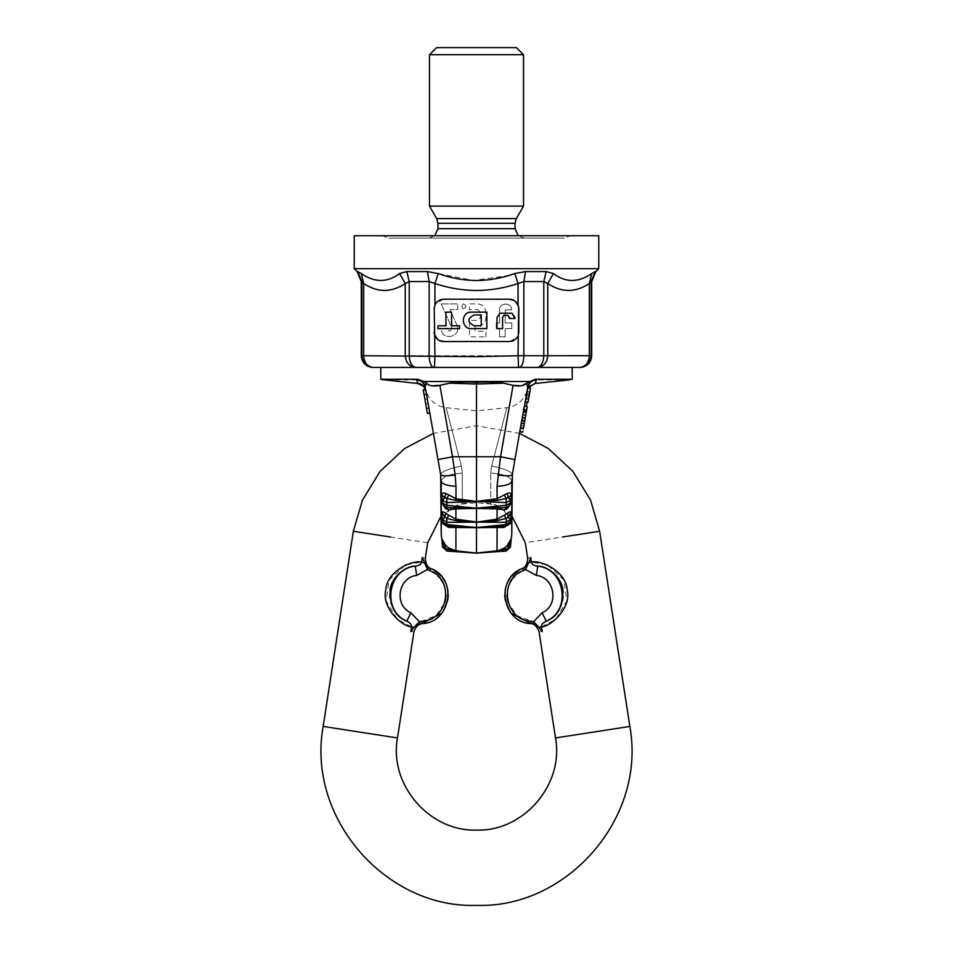 <?xml version="1.0" encoding="UTF-8"?>
<svg xmlns="http://www.w3.org/2000/svg" width="953" height="953" viewBox="0 0 953 953"><rect width="100%" height="100%" fill="white"/><g stroke="black" fill="none" stroke-linecap="round" stroke-linejoin="round"><path stroke-width="0.71" stroke-dasharray="4.76 3.57" d="M521.148 385.798L529.058 381.51L423.942 381.51L417.485 379.532C421.667 380.414 424.24 382.892 425.193 386.966L440.655 474.665L441.227 527.474L442.454 520.004M417.188 381.879L416.675 379.89C421.309 380.509 424.192 383.082 425.312 387.609L426.17 383.082L431.852 385.798M417.569 383.166L417.569 383.166C422.048 383.904 424.812 386.477 425.884 390.885L425.312 387.609M425.717 403.846L423.275 389.968L427.337 413.006L425.717 403.846L428.1 403.417L429.732 412.578L425.538 389.527M425.741 403.941L428.111 403.524M424.907 399.212L427.278 398.795L428.1 403.417M424.919 399.307L427.278 398.795M428.91 407.908L426.515 408.337L428.91 408.015L426.467 394.149L424.085 394.554L426.467 394.137L427.301 398.89M441.227 527.474L440.655 474.665L429.72 412.649L427.349 413.078L429.732 412.578M423.275 389.968L425.669 389.539L426.491 394.208M526.342 406.407L527.128 401.975M524.364 417.676L522.447 417.331L526.532 394.185L528.438 394.518M524.353 417.759L522.435 417.414M527.617 399.236L525.699 398.902M527.593 399.367L525.675 399.021M528.403 394.733L526.497 394.399M526.532 394.185L522.447 417.331M511.773 527.474L511.773 481.205L511.773 527.474L510.57 520.076M510.427 519.635L502.553 508.807L490.712 504.089L476.5 502.6L476.5 410.898L476.5 502.6L462.288 504.089L462.288 473.117L461.359 466.017L446.147 407.717L461.359 466.017L446.147 407.717L461.359 466.017L462.288 473.117L462.288 504.089L450.447 508.807L442.573 519.635M497.025 486.34C506.043 485.792 510.963 484.076 511.773 481.205L512.345 474.665C511.582 471.664 504.685 468.781 491.641 466.017L506.853 407.717L491.641 466.017L506.853 407.717L491.641 466.017L490.712 473.117C503.601 473.986 510.617 476.679 511.773 481.205L511.773 534.621L511.773 481.205C510.617 476.679 503.601 473.986 490.712 473.117L491.641 466.017C504.685 468.781 511.582 471.664 512.345 474.665C511.344 476.059 506.508 476.166 497.847 474.975L497.025 498.729L476.5 501.409L497.085 500.408L506.257 498.455L506.114 505.269L510.474 503.053L508.187 506.793L506.246 507.496L508.187 506.793L510.832 502.529L507.508 507.222M448.815 515.263L455.975 519.135L476.583 522.161L506.114 522.327L510.474 519.361L510.427 521.946C511.594 521.887 510.212 523.185 506.257 525.853L504.471 526.032L508.187 524.758L505.459 525.937M448.815 548.082L455.975 550.81L476.5 553.062L476.583 527.557L504.459 526.032M476.583 522.161L497.085 520.636L506.257 518.432L506.257 525.853M489.234 526.27L506.114 524.543L510.474 521.47L508.187 524.758L511.118 517.61L510.427 521.958M507.199 525.83L510.474 521.47L511.118 517.61L507.199 525.83L511.249 517.038L511.249 512.297C510.856 511.404 509.498 511.725 507.199 513.274L504.161 515.275L506.246 518.444L508.187 517.205L511.249 512.297M511.118 539.422L507.199 545.569L504.161 548.094L506.246 549.202L508.187 547.582L511.058 539.648M476.5 553.062L506.114 551.06L506.257 549.202L497.085 551.239L476.5 553.062L455.915 551.239L446.743 549.202L446.886 551.06L442.526 546.784L444.813 547.582L441.751 538.659L445.801 545.569L448.839 548.094L446.754 549.202L444.813 547.582L445.801 545.569M476.583 553.062L497.085 551.239M438.011 459.608L452.496 456.749L455.153 474.975C446.492 476.166 441.656 476.059 440.655 474.665C441.418 471.664 448.315 468.781 461.359 466.017C448.315 468.781 441.418 471.664 440.655 474.665L441.227 481.205C442.383 476.679 449.399 473.986 462.288 473.117C449.399 473.986 442.383 476.679 441.227 481.205L441.227 534.621L441.227 481.205C442.037 484.076 446.957 485.792 455.975 486.34L455.975 498.729L476.5 501.409L476.5 382.367C484.874 381.676 493.833 381.95 503.398 383.177L513.095 385.346L497.847 474.975M448.839 509.843L445.801 508.842L441.751 500.611L441.751 494.798C442.144 492.999 443.502 492.558 445.801 493.463L448.839 495L446.754 498.467L444.813 497.537L442.526 500.48L442.526 503.053L444.813 506.793L446.754 507.496L444.813 506.793L442.168 502.529L445.492 507.222M497.085 526.485L497.025 527.39L476.5 527.712L446.754 525.818L444.813 524.758L441.93 518.11C441.573 518.837 442.8 521.1 445.623 524.912L447.541 525.937M442.168 519.54L445.551 525.579M455.915 526.485L455.975 527.39L476.5 527.712L476.5 522.006L446.886 522.327L442.526 519.361L442.526 521.47L445.801 525.83L441.751 517.038L441.751 512.297C442.144 511.404 443.502 511.725 445.801 513.274L448.839 515.275L446.754 518.444L444.813 517.205L441.751 512.297M445.801 525.83L442.526 521.47L441.882 517.61L444.813 524.758L445.801 525.83L444.813 524.758L448.541 526.032M476.417 522.161L455.915 520.636L446.743 518.432L446.743 525.853L448.529 526.032L445.623 524.912C443.133 521.756 441.906 519.492 441.93 518.11L442.573 521.958L446.886 524.543L463.766 526.27M455.915 551.239L455.975 527.39L448.78 527.39M448.815 527.402L447.219 525.842M445.801 513.274L444.813 517.205L442.526 519.361L441.882 512.797L441.751 517.038M476.417 508.211L446.886 505.269L446.743 507.496L476.5 508.39L476.5 501.421L455.915 500.408L446.743 498.455L446.886 505.269L442.526 503.053L441.882 501.028L445.277 507.02L446.754 507.496M504.185 515.263L497.025 519.135L476.5 521.994L476.5 508.402L455.975 508.831L448.815 509.843L446.743 507.496M445.801 508.842L442.168 502.505M442.168 502.493L445.277 507.02M445.801 493.463L444.813 497.537L441.882 495.131L441.751 500.611M476.417 501.612L446.886 502.553L442.526 500.48L441.751 494.798M529.058 381.51L535.109 379.246C589.621 379.246 578.114 379.246 535.109 379.246L535.515 379.532C531.333 380.414 528.76 382.892 527.807 386.966L512.345 474.665L514.989 459.608L500.504 456.749L452.496 456.749L439.905 385.346L449.602 383.177C459.167 381.95 468.126 381.676 476.5 382.367M504.161 509.843L507.199 508.842L511.249 500.611L511.249 494.798C510.856 492.999 509.498 492.558 507.199 493.463L504.161 495L506.246 498.467L508.187 497.537L510.474 500.48L510.474 503.053L511.118 501.028L507.723 507.02L506.246 507.496M506.257 507.496L476.583 508.211L504.185 509.843L506.257 507.496L506.114 505.269L476.583 508.211M507.199 493.463L508.187 497.537L511.249 494.798M455.153 474.975L455.975 486.34M448.815 494.988L455.975 498.729L455.915 500.408M510.832 519.54L507.449 525.579M506.114 551.06L510.474 546.784L508.187 547.582L507.199 545.569M504.185 548.082L497.025 550.81L497.025 527.39L504.22 527.39M504.185 527.402L505.781 525.842M507.199 513.274L508.187 517.205L510.474 519.361L511.118 512.797L511.249 517.038M507.199 508.842L510.832 502.505M476.583 501.612L506.114 502.553L510.474 500.48L511.118 495.131L511.249 500.611M504.185 494.988L497.025 498.729L497.085 500.408M568.226 379.89L536.325 379.89C531.691 380.509 528.808 383.082 527.688 387.609L514.989 459.608M423.454 386.191L425.896 390.408C429.076 400.355 435.831 406.121 446.147 407.717L476.5 410.898L506.853 407.717C517.169 406.121 523.924 400.355 527.104 390.408L527.688 387.609M526.83 383.082L527.807 386.966M440.655 474.665L425.884 390.861M426.575 408.67L428.945 408.253L429.767 412.923L427.397 413.34L423.335 390.301L425.717 389.884L426.539 394.554L424.156 394.971L426.539 394.554L428.945 408.253L426.575 408.67M428.457 405.454L425.646 389.86M429.767 412.923L429.66 412.292L429.767 412.923M523.614 410.743L523.316 412.387L523.614 410.743L523.483 411.458L526.318 411.958L526.163 412.887L526.449 411.243L526.318 411.958L526.449 411.243L526.342 411.875L526.449 411.243L523.614 410.743L523.757 409.921L523.59 410.731M526.163 412.887L523.316 412.387M520.85 426.396L520.612 427.778L521.017 425.467L520.612 427.778L520.719 427.111L523.566 427.611L523.852 425.967L523.566 427.611L523.685 426.896L520.874 426.265L520.612 427.778M521.017 425.467L523.852 425.967M522.732 432.305L524.257 423.668L523.4 428.576L520.541 428.076L521.231 423.132L519.588 431.757L522.006 419.844L519.945 431.518M524.841 420.344L522.006 419.844M524.329 423.275L521.494 422.775M521.672 421.726L523.781 409.778L526.616 410.278M524.424 406.109L520.564 428.052L523.4 428.552L526.342 411.875M527.235 406.824L526.509 410.922L523.662 410.421L524.388 406.323L527.235 406.824M523.447 411.684L526.282 412.184L526.675 409.957M524.257 423.668L521.231 423.132M523.34 428.898L519.838 428.278M519.909 431.733L512.345 474.665M525.163 418.51L522.327 418.01M525.687 415.579L522.852 415.079M525.317 417.652L522.482 417.152M528.248 387.776L520.541 428.076M528.057 402.142L530.511 388.181M530.499 388.252L527.676 387.752M526.783 392.767L529.618 393.267L526.771 392.815M529.868 391.886L527.021 391.385L529.868 391.886M528.963 396.972L526.127 396.472L528.963 396.972M528.712 398.437L525.865 397.937M529.856 391.957L527.009 391.457M528.963 397.02L526.116 396.519M423.942 381.51L426.17 383.082M417.89 379.246C374.886 379.246 363.379 379.246 417.89 379.246M390.527 367.405L372.456 367.405C366.953 366.083 364.022 362.2 363.689 355.743L405.239 355.743C405.859 362.2 408.944 366.083 414.495 367.405L476.5 367.405L434.449 367.405L434.949 355.743L518.051 355.743L518.551 367.405L566.749 367.405M572.193 367.405L394.959 367.405M496.954 328.618L502.576 328.618L502.576 317.325L503.899 315.372L508.104 315.372L509.426 317.325M509.426 318.493L515.049 318.493L515.049 317.611M481.217 325.795L474.153 325.795C467.173 322.185 467.173 318.576 474.153 314.966L481.217 314.966M471.342 328.618L486.84 328.618L486.84 312.155L471.342 312.155M445.944 325.795L437.951 325.795L437.951 328.618L459.572 328.618L459.572 325.795L451.579 325.795L451.579 312.155L445.944 312.155M509.414 299.218L443.586 299.218L509.414 299.218C513.417 299.409 516.3 301.315 518.051 304.912L518.825 308.629L518.825 332.144L518.825 308.629L518.051 304.912C516.717 301.601 513.846 299.707 509.414 299.218L443.586 299.218C440.012 299.135 437.141 301.029 434.949 304.912L434.175 308.629L434.175 332.144L434.175 308.629L434.949 304.912L434.234 307.569M443.193 299.23L435.307 304.162M434.33 333.788L438.725 340.197M518.67 306.973L514.275 300.576M509.807 341.531L517.693 336.612M553.431 273.547L547.761 283.517L543.782 281.552L523.852 281.552L523.852 355.719L543.782 355.719C543.436 362.259 541.387 366.155 537.635 367.405L519.528 367.405C522.173 366.155 523.614 362.259 523.852 355.719L518.051 355.743L518.051 335.861C516.3 339.459 513.417 341.353 509.414 341.543L443.586 341.543L509.414 341.543C512.988 341.627 515.859 339.733 518.051 335.861L518.766 333.193M511.761 309.737L505.185 310.035L505.185 322.972L511.773 322.972L511.773 328.618L505.185 328.618L505.185 336.838L499.539 336.838L499.539 328.618L496.251 328.618L496.251 322.972L499.539 322.972L499.539 310.035C499.193 302.351 511.725 302.041 511.761 309.737L505.185 310.035L505.185 322.972L511.773 322.972L511.773 328.618L505.185 328.618L505.185 336.838L499.539 336.838L499.539 328.618L496.251 328.618L496.251 322.972L499.539 322.972L499.539 310.035C499.193 302.351 511.725 302.041 511.761 309.737M465.981 306.342C460.728 314.502 460.728 298.182 465.981 306.342C460.728 314.502 460.728 298.182 465.981 306.342M441.227 303.924L451.817 327.558C451.007 331.811 449.363 332.168 446.874 328.618L441.227 328.618C441.108 341.615 462.396 337.064 456.975 325.247L449.947 309.57L457.69 309.57L457.69 303.924L441.227 303.924L457.69 303.924L457.69 309.57L449.947 309.57L456.975 325.247C462.396 337.064 441.108 341.615 441.227 328.618L446.874 328.618C449.363 332.168 451.007 331.811 451.817 327.558L441.227 303.924M485.899 336.838L485.899 331.203L475.094 331.203L475.094 326.021L477.679 326.021C482.635 325.497 485.387 322.757 485.899 317.802L485.899 312.155C485.387 307.188 482.635 304.448 477.679 303.924L469.448 303.924L469.448 309.57L477.679 309.57L480.264 312.155L480.264 317.802L477.679 320.387L469.448 320.387L469.448 336.838L485.899 336.838L469.448 336.838L469.448 320.387L477.679 320.387L480.264 317.802L480.264 312.155L477.679 309.57L469.448 309.57L469.448 303.924L477.679 303.924C482.635 304.448 485.387 307.188 485.899 312.155L485.899 317.802C485.387 322.757 482.635 325.497 477.679 326.021L475.094 326.021L475.094 331.203L485.899 331.203L485.899 336.838M509.176 275.393L473.593 280.468L438.201 273.547L434.949 283.517L434.949 304.912C436.7 301.315 439.583 299.409 443.586 299.218M435.223 336.433L434.175 332.144L434.949 335.861C436.283 339.173 439.154 341.067 443.586 341.543L509.414 341.543M591.134 355.719C590.562 362.259 587.06 366.155 580.651 367.405L580.544 367.405C586.047 366.083 588.978 362.2 589.311 355.743L591.134 355.719L591.134 281.552L589.311 283.517C575.457 292.726 561.603 292.726 547.761 283.517L547.761 355.743L589.311 355.743L589.311 283.517L591.73 273.547M562.473 367.405L538.505 367.405C544.056 366.083 547.141 362.2 547.761 355.743L543.782 355.719L543.782 281.552L546.188 271.581L525.556 271.581L514.799 273.547L518.051 283.517C490.354 292.726 462.646 292.726 434.949 283.517L429.148 281.552L429.148 355.719L434.949 355.743L434.949 335.861M538.505 367.405L537.647 367.405M525.556 271.581L523.852 281.552L518.051 283.517L518.051 304.912M434.175 308.629L434.175 332.144M434.449 367.405L433.46 367.405L434.449 367.405M433.472 367.405L415.365 367.405C411.613 366.155 409.564 362.259 409.218 355.719L429.148 355.719C429.386 362.259 430.827 366.155 433.472 367.405M438.201 273.547L427.444 271.581L406.812 271.581L399.569 273.547L405.239 283.517L405.239 355.743L409.218 355.719L409.218 281.552L405.239 283.517C391.397 292.726 377.543 292.726 363.689 283.517L361.866 281.552L361.866 355.719L363.689 355.743L363.689 283.517L361.27 273.547L357.756 271.581L361.866 281.552M598.758 268.663L370.622 268.663C349.06 268.663 349.06 268.663 370.622 268.663L476.5 268.663M354.242 235.736L598.758 235.736M570.549 235.736L382.451 235.736L570.549 235.736L564.331 238.095L388.669 238.095L564.331 238.095M524.46 238.095L428.54 238.095L524.46 238.095L518.241 235.736M523.519 206.122L429.481 206.122M436.534 47.65L516.466 47.65M523.519 54.702L429.481 54.702M546.522 564.748L531.464 562.127C531.965 564.39 534.049 565.737 537.718 566.153C549.655 566.809 558.065 574.873 562.961 590.348C566.165 604.309 554.348 619.259 546.236 621.189C542.865 622.69 541.28 624.596 541.495 626.907L542.221 631.636C537.933 631.231 537.933 631.231 542.221 631.636L538.957 627.3L536.11 625.406M548.189 565.474L563.962 580.103L566.832 600.926L555.694 619.319L541.495 626.907L538.957 627.3L533.62 621.701L532.965 623.965L531.035 623.607L531.238 621.261L516.729 615.435L508.08 602.415M511.308 613.363L509.664 611.183M504.983 599.27L504.745 597.162M505.304 588.978L505.912 586.643M506.353 585.309L506.746 584.272M507.496 582.569L508.259 581.104M510.105 578.185L511.749 576.124M519.445 569.894L524.233 567.511L525.532 569.465L536.325 575.433C554.932 577.184 559.304 605.465 542.102 612.755L533.62 621.701L531.238 621.261M520.588 571.955L523.388 570.609L522.506 568.429M536.325 575.433L537.718 566.153C565.165 568.727 571.609 610.432 546.236 621.189L542.102 612.755M524.269 567.488L525.198 566.785M525.877 566.153L527.509 564.319M527.652 564.128L528.51 563.044M528.927 562.52L530.738 557.398L531.464 562.127L528.927 562.52L525.532 569.465L523.388 570.609M530.738 557.398C526.735 558.863 526.735 558.863 530.738 557.398M406.478 564.748L421.536 562.127L424.073 562.52L422.262 557.398C426.265 558.863 426.265 558.863 422.262 557.398L421.536 562.127C421.035 564.39 418.951 565.737 415.282 566.153C403.345 566.809 394.935 574.873 390.039 590.348C386.835 604.309 398.652 619.259 406.764 621.189L410.898 612.755L419.38 621.701L414.043 627.3L416.89 625.406M404.811 565.474L389.038 580.103L386.168 600.926L397.306 619.319L411.505 626.907L414.043 627.3L410.779 631.636C415.067 631.231 415.067 631.231 410.779 631.636L411.505 626.907C411.72 624.596 410.135 622.69 406.764 621.189C381.391 610.432 387.835 568.727 415.282 566.153L416.675 575.433C398.068 577.184 393.696 605.465 410.898 612.755M432.412 571.955L429.612 570.609L430.494 568.429L424.073 562.52L427.468 569.465L416.675 575.433M429.612 570.609L427.468 569.465L428.767 567.511M430.494 568.429L433.555 569.894M421.762 621.261L419.38 621.701L420.035 623.965L421.965 623.607L421.762 621.261L436.271 615.435L444.92 602.415M441.692 613.363L443.336 611.183M448.017 599.27L448.255 597.162M447.696 588.978L447.088 586.643M446.647 585.309L446.254 584.272M445.504 582.569L444.741 581.104M442.895 578.185L441.251 576.124M519.611 433.412L476.5 425.717L433.389 433.412M490.712 504.089L490.712 473.117L490.712 504.089M476.417 553.062L446.886 551.06M455.915 520.636L455.915 507.58M497.085 520.636L497.085 507.58M449.602 383.177L476.5 384.011L503.398 383.177M416.675 379.89L384.774 379.89M523.507 427.933L520.672 427.432M525.782 415.031L522.947 414.519M528.724 398.366L525.877 397.866M591.134 281.552L595.244 271.581M427.444 271.581L429.148 281.552L409.218 281.552L406.812 271.581M372.349 367.405C365.94 366.155 362.438 362.259 361.866 355.719L361.866 355.719M515.061 228.684L437.939 228.684M515.061 223.3L437.939 223.3M516.323 218.594L436.677 218.594M507.318 598.925L507.091 596.959M507.02 594.922L508.163 587.322M508.568 586.083L508.914 585.19M509.617 583.593L510.32 582.235M512.011 579.567L518.706 573.098M445.682 598.925L445.909 596.959M445.98 594.922L444.837 587.322M444.432 586.083L444.086 585.19M443.383 583.593L442.68 582.235M440.989 579.567L434.294 573.098M397.496 737.944L323.15 726.436M427.706 542.769L353.36 531.274M555.504 737.944L629.85 726.436M599.64 531.274L525.294 542.769M424.395 387.299L423.728 386.465M446.743 525.853C442.788 523.185 441.406 521.887 442.573 521.946M507.723 507.02L510.832 502.493M511.07 518.122C511.427 518.837 510.2 521.1 507.377 524.912L505.769 525.842L507.377 524.912C509.867 521.756 511.094 519.492 511.07 518.11M523.733 410.028L526.58 410.529M520.6 427.826L523.435 428.326M528.284 387.788L527.116 390.885L528.284 387.788M528.605 387.299L529.272 386.465M382.451 235.736L388.669 238.095M434.759 235.736L428.54 238.095M511.773 515.776L495.631 504.804L476.5 500.956L457.369 504.804L441.227 515.776"/><path stroke-width="1.43" d="M425.312 387.609C424.192 383.082 421.309 380.509 416.675 379.89C372.301 379.89 372.301 379.89 416.675 379.89L417.485 379.532L416.675 379.89L417.569 383.166C422.048 383.904 424.812 386.477 425.884 390.885L423.466 386.191M425.646 389.503L423.263 389.932L427.409 413.423L429.791 413.006M438.011 459.608L440.655 474.665C441.656 476.059 446.492 476.166 455.153 474.975L452.496 456.749L438.011 459.608L425.669 389.539M527.128 401.975L526.342 406.407M521.22 423.299L523.757 409.921L523.495 411.374L526.342 411.875L526.449 411.243L523.59 410.731L524.424 406.109L527.271 406.574L524.233 423.835L521.22 423.299L512.345 474.665L511.773 534.621L511.773 481.205C510.963 484.076 506.043 485.792 497.025 486.34L500.504 456.749L513.095 385.346L521.148 385.798M506.257 525.818L506.257 525.853C509.069 524.781 510.463 523.483 510.427 521.958L506.114 524.543L506.114 522.327L476.583 522.161L497.085 520.636L506.257 518.432L506.114 522.327L510.474 519.361L508.187 517.205L506.246 518.444M442.573 547.177L441.882 539.422L442.526 546.784L446.886 551.06L476.417 553.062L455.915 551.239L446.743 549.202L446.886 551.06L476.5 553.145L506.114 551.072L476.583 553.062L497.085 551.239L504.185 548.082L506.257 549.202L506.114 551.06L510.474 546.784L506.246 549.202M506.257 549.202L497.085 551.239M511.118 539.422L508.187 547.582L507.199 545.569L511.249 538.659L510.474 546.784L511.118 539.422M510.427 521.958L511.118 512.797L508.187 517.205L507.199 513.274C509.498 511.725 510.856 511.404 511.249 512.297L510.832 519.54M448.815 527.402L476.5 527.712L506.246 525.818L504.161 527.402M527.688 387.609C528.808 383.082 531.691 380.509 536.325 379.89L535.431 383.166L536.325 379.89L535.109 379.246C589.621 379.246 578.114 379.246 535.109 379.246L526.83 383.082C523.84 385.941 519.254 386.692 513.095 385.346L503.41 383.177C496.06 381.641 479.252 381.95 476.5 382.367L476.5 501.409L455.975 498.729L455.975 486.34C446.957 485.792 442.037 484.076 441.227 481.205L441.227 534.621L440.655 474.665M455.975 486.34L455.153 474.975M442.168 502.505L445.801 508.842L442.752 504.363L442.526 500.48L446.886 502.553L446.743 498.455L455.915 500.408L476.5 501.409L476.5 508.402L446.743 507.496L446.886 502.553L476.417 501.612M455.915 500.408L455.975 498.729L448.815 494.988L446.743 498.455M476.417 508.211L446.886 505.269L442.526 503.053L441.882 501.028L441.882 495.131L444.813 497.537L445.801 493.463C443.502 492.558 442.144 492.999 441.751 494.798L441.751 500.611M446.754 498.467L444.813 497.537L442.526 500.48L441.751 494.798M448.839 495L445.801 493.463M445.801 508.842L448.839 509.843L442.764 504.363M448.839 515.275L445.801 513.274C443.502 511.725 442.144 511.404 441.751 512.297L442.573 521.958L446.886 524.543L446.743 525.818L446.886 522.327L476.417 522.161L455.915 520.636L446.743 518.432L446.886 522.327L442.526 519.361L444.813 517.205L446.754 518.444M448.815 509.843L455.975 508.831L476.5 508.402L476.5 521.994L455.975 519.135L448.815 515.263L446.743 518.432M441.751 512.297L444.813 517.205L445.801 513.274M441.751 517.038L442.168 519.54M445.551 525.579L448.839 527.402L445.825 525.675M476.417 522.161L476.5 527.712L446.754 525.818L448.839 527.402M442.573 521.958C442.537 523.483 443.931 524.781 446.743 525.853L446.743 525.818M504.185 527.402L476.5 527.712L476.5 553.062L455.975 550.81L448.815 548.082L446.743 549.202M448.839 548.094L445.801 545.569L441.751 538.659L444.813 547.582L446.754 549.202M446.886 551.072L442.526 546.796L444.813 547.582L445.801 545.569M504.185 509.843L497.025 508.831L476.5 508.402L506.257 507.496L506.114 502.553L476.5 501.409L497.025 498.729L504.185 494.988L506.257 498.455L506.114 502.553L510.474 500.48L508.187 497.537L506.246 498.467M510.832 502.505L511.118 495.131L508.187 497.537L507.199 493.463C509.498 492.558 510.856 492.999 511.249 494.798L511.249 500.611L507.199 508.842L504.161 509.843L510.236 504.363M507.199 508.842L510.248 504.363L511.249 494.798M506.257 498.455L497.085 500.408L476.583 501.612M504.161 495L507.199 493.463M476.583 508.211L506.114 505.269L510.474 503.053L511.249 500.611M476.583 522.161L497.025 519.135L504.185 515.263L506.257 518.432M504.161 515.275L507.199 513.274M511.249 517.038L511.249 512.297M476.417 553.062L497.025 550.81L497.085 526.485M504.161 548.094L507.199 545.569M512.345 474.665C511.344 476.059 506.508 476.166 497.847 474.975M528.248 387.776L535.431 383.166L528.605 387.299M526.83 383.082L527.652 387.8L530.511 388.181L528.057 402.142L525.21 401.642M431.852 385.798L439.905 385.346C433.746 386.692 429.16 385.941 426.17 383.082L423.942 381.51L529.058 381.51M417.569 383.166L417.188 381.879M426.17 383.082L425.193 386.966C424.24 382.892 421.667 380.414 417.485 379.532L417.89 379.246C374.886 379.246 363.379 379.246 417.89 379.246L423.942 381.51M476.5 382.367C473.748 381.95 456.94 381.641 449.59 383.177L439.905 385.346L452.496 456.749L500.504 456.749L514.989 459.608M519.945 431.53L522.78 432.031L519.921 431.685M524.698 421.202L521.851 420.702M524.233 423.835L523.507 427.933M522.756 432.185L519.588 431.757M523.28 409.361L526.675 409.957M529.308 395.054L526.461 394.554M536.325 379.89C580.699 379.89 580.699 379.89 536.325 379.89L535.515 379.532C531.333 380.414 528.76 382.892 527.807 386.966L524.424 406.109M434.234 307.569L434.949 355.743L434.449 367.405L433.46 367.405L519.54 367.405L476.5 367.405L518.551 367.405L518.051 355.743L476.5 356.66L361.866 355.719L361.866 281.552L363.689 283.517C377.543 292.726 391.397 292.726 405.239 283.517L409.218 281.552L429.148 281.552L434.949 283.517C448.434 288.044 462.288 290.379 476.5 290.486C490.712 290.379 504.566 288.044 518.051 283.517L523.852 281.552L543.782 281.552L547.761 283.517C561.603 292.726 575.457 292.726 589.311 283.517L591.134 281.552L591.134 355.719L518.051 355.743L518.67 306.973M580.544 367.405L538.505 367.405C544.056 366.083 547.141 362.2 547.761 355.743L547.761 283.517L553.431 273.547C565.582 282.755 578.352 282.755 591.73 273.547L589.311 283.517L589.311 355.743C588.978 362.2 586.047 366.083 580.544 367.405L562.473 367.405M566.749 367.405L572.193 367.405L572.193 379.246L568.226 379.89M394.959 367.405L390.527 367.405M515.049 317.611L511.964 313.203L500.039 313.203L496.954 317.611L496.954 328.618L502.576 328.618L502.576 317.325L503.899 315.372L508.104 315.372L509.426 318.493L515.049 318.493L511.964 313.203L500.039 313.203L496.954 317.611L496.954 328.618M509.426 317.325L509.426 318.493M481.217 314.966L481.217 325.795L474.153 325.795C467.173 322.185 467.173 318.576 474.153 314.966L481.217 314.966L481.217 325.795M471.342 312.155C460.728 311.702 460.728 329.059 471.342 328.618L486.84 328.618L486.84 312.155L471.342 312.155C460.728 311.702 460.728 329.059 471.342 328.618M437.951 325.795L437.951 328.618L459.572 328.618L459.572 325.795L451.579 325.795L451.579 312.155L445.944 312.155L445.944 325.795L437.951 325.795M445.944 312.155L445.944 325.795M514.275 300.576L509.414 299.218L443.586 299.218C439.536 299.445 436.653 301.339 434.949 304.912L434.175 308.629M435.307 304.162L434.925 304.948M434.175 332.144L434.33 333.788M438.725 340.197L443.586 341.543L509.807 341.531M517.693 336.612L518.051 335.861C516.347 339.423 513.464 341.317 509.414 341.543M518.766 333.193L518.825 308.629L518.051 304.912C515.859 301.029 512.988 299.135 509.414 299.218M434.949 335.861C437.141 339.733 440.012 341.627 443.586 341.543C439.583 341.353 436.7 339.459 434.949 335.861L434.937 335.837M519.528 367.405L537.635 367.405C541.387 366.155 543.436 362.259 543.782 355.719L543.782 281.552L546.188 271.581L553.431 273.547L546.188 271.581L525.556 271.581L523.852 281.552L523.852 355.719C523.614 362.259 522.173 366.155 519.528 367.405M406.812 271.581L427.444 271.581L429.148 281.552L429.148 355.719C429.386 362.259 430.827 366.155 433.472 367.405L415.365 367.405C411.613 366.155 409.564 362.259 409.218 355.719L409.218 281.552L406.812 271.581L399.569 273.547L405.239 283.517L405.239 355.743C405.859 362.2 408.944 366.083 414.495 367.405L372.456 367.405C366.953 366.083 364.022 362.2 363.689 355.743L363.689 283.517L361.27 273.547C374.648 282.755 387.418 282.755 399.569 273.547C387.418 282.755 374.648 282.755 361.27 273.547L357.756 271.581L361.866 281.552M427.444 271.581L438.201 273.547C450.721 278.073 463.492 280.396 476.5 280.516C489.508 280.396 502.279 278.073 514.799 273.547L525.556 271.581M509.176 275.393L514.799 273.547L518.051 283.517L518.051 304.912M591.73 273.547L595.244 271.581L591.73 273.547C578.352 282.755 565.582 282.755 553.431 273.547M438.201 273.547L434.949 283.517L434.949 304.912M476.5 268.663L598.758 268.663L598.758 235.736L354.242 235.736L354.242 268.663L476.5 268.663M515.061 228.684L437.939 228.684L437.939 223.3L436.677 218.594L429.481 206.122L523.519 206.122L516.323 218.594L515.061 223.3L515.061 228.684L518.241 235.736M516.466 47.65L436.534 47.65L429.481 54.702L523.519 54.702L516.466 47.65M523.519 54.702L523.519 206.122M536.11 625.406L532.965 623.965L538.957 627.3L542.221 631.636L541.495 626.907L538.957 627.3L533.62 621.701L542.102 612.755L546.236 621.189C571.609 610.432 565.165 568.738 537.718 566.153C534.049 565.737 531.965 564.402 531.464 562.127C540.029 559.661 566.13 570.859 567.202 589.859C571.776 608.252 550.346 626.657 541.495 626.907C541.28 624.596 542.865 622.69 546.236 621.189C557.41 616.96 562.985 606.727 562.985 590.503C561.817 576.22 546.033 565.534 537.718 566.153L536.325 575.433L525.532 569.465L524.221 567.511L522.506 568.429C494.929 577.887 501.897 622.928 531.035 623.607L511.308 613.363M528.51 563.044L525.532 569.465L523.388 570.609L522.506 568.429L523.137 568.143M531.238 621.261L531.035 623.607L532.965 623.965L533.62 621.701L531.238 621.261C504.471 620.641 498.074 579.293 523.388 570.609M509.664 611.183L504.983 599.27M504.745 597.162L505.304 588.978M505.912 586.643L506.353 585.309M506.746 584.272L507.496 582.569M508.259 581.104L510.105 578.185M511.749 576.124L519.445 569.894M548.189 565.474L546.522 564.748M528.927 562.52L531.464 562.127L530.738 557.398C526.735 558.863 526.735 558.863 530.738 557.398L528.927 562.52L524.269 567.488M525.198 566.785L525.877 566.153M542.221 631.636C537.933 631.231 537.933 631.231 542.221 631.636M424.49 563.044L421.536 562.127L422.262 557.398C426.265 558.863 426.265 558.863 422.262 557.398L427.468 569.465L429.612 570.609C454.926 579.293 448.529 620.641 421.762 621.261L419.38 621.701L420.035 623.965L414.043 627.3L410.779 631.636L411.505 626.907L414.043 627.3L419.38 621.701L410.898 612.755L406.764 621.189C381.391 610.432 387.835 568.738 415.282 566.153C418.951 565.737 421.035 564.402 421.536 562.127C412.971 559.661 386.87 570.859 385.798 589.859C381.224 608.252 402.654 626.657 411.505 626.907C411.72 624.596 410.135 622.69 406.764 621.189C395.59 616.96 390.015 606.727 390.015 590.503C391.183 576.22 406.967 565.534 415.282 566.153L416.675 575.433L427.468 569.465L428.779 567.511L429.863 568.143M429.612 570.609L430.494 568.429C458.071 577.887 451.103 622.928 421.965 623.607L441.692 613.363M424.073 562.52L428.731 567.488M404.811 565.474L406.478 564.748M416.89 625.406L421.965 623.607L421.762 621.261M443.336 611.183L448.017 599.27M448.255 597.162L447.696 588.978M447.088 586.643L446.647 585.309M446.254 584.272L445.504 582.569M444.741 581.104L442.895 578.185M441.251 576.124L433.555 569.894M410.779 631.636C415.067 631.231 415.067 631.231 410.779 631.636M562.473 537.015L599.64 531.274L590.55 500.122L572.967 471.449L548.356 448.518L519.611 433.412M433.389 433.412L404.644 448.518L380.033 471.449L362.45 500.122L353.36 531.274L390.527 537.015M489.234 526.27L476.607 527.545M510.427 547.177L506.114 551.072M476.583 527.557L506.114 524.543M455.915 520.636L455.915 507.58M476.417 527.557L446.886 524.543M455.915 526.485L455.915 551.239M463.766 526.27L476.393 527.545M497.085 500.408L497.025 486.34M497.085 507.58L497.085 520.636M384.774 379.89L417.795 383.487L423.728 386.465M449.59 383.177L476.5 384.011L503.41 383.177M528.069 402.071L525.234 401.57M580.651 367.405C587.06 366.155 590.562 362.259 591.134 355.719L591.134 355.719M372.349 367.405C365.94 366.155 362.438 362.259 361.866 355.719M595.244 271.581L591.134 281.552M437.939 223.3L515.061 223.3M436.677 218.594L516.323 218.594M542.102 612.755C559.304 605.465 554.932 577.184 536.325 575.433M508.08 602.415L507.318 598.925M507.091 596.959L507.02 594.922M508.163 587.322L508.568 586.083M508.914 585.19L509.617 583.593M510.32 582.235L512.011 579.567M518.706 573.098L520.588 571.955M444.92 602.415L445.682 598.925M445.909 596.959L445.98 594.922M444.837 587.322L444.432 586.083M444.086 585.19L443.383 583.593M442.68 582.235L440.989 579.567M434.294 573.098L432.412 571.955M410.898 612.755C393.696 605.465 398.068 577.184 416.675 575.433M397.496 737.944C388.776 784.438 429.219 831.624 476.5 830.111C523.781 831.624 564.224 784.438 555.504 737.944L629.85 726.436C646.634 818.46 566.57 908.674 476.5 905.35C386.43 908.674 306.366 818.46 323.15 726.436L397.496 737.944L414.007 631.315C416.294 626.061 419.046 623.488 422.274 623.584L422.37 623.572M425.884 390.861L424.395 387.299M504.482 526.032L506.257 525.853M442.168 502.493L442.728 504.28M448.518 526.032L446.743 525.853M441.227 534.621L441.894 539.517M510.832 502.493L510.272 504.28M511.773 534.621L511.106 539.517M569.429 379.89L535.205 383.487L529.272 386.465M425.705 389.848L423.323 390.265M530.511 388.181L527.676 387.68M380.807 367.405L380.807 379.246L383.571 379.89M581.187 367.405C587.656 366.178 591.17 362.283 591.706 355.719L591.706 281.552L595.839 271.581L598.758 268.663M371.813 367.405C365.344 366.178 361.83 362.283 361.294 355.719L361.294 281.552L357.161 271.581L354.242 268.663M437.939 228.684L434.759 235.736M429.481 54.702L429.481 206.122M511.773 515.776L525.294 542.769L527.724 558.494C527.164 564.355 525.329 567.702 522.208 568.548L522.125 568.596M555.504 737.944L538.993 631.315C536.706 626.061 533.954 623.488 530.726 623.584L530.63 623.572M441.227 515.776L427.706 542.769L425.276 558.494C425.836 564.355 427.671 567.702 430.792 568.548L430.875 568.596M323.15 726.436L353.36 531.274M629.85 726.436L599.64 531.274"/></g></svg>
